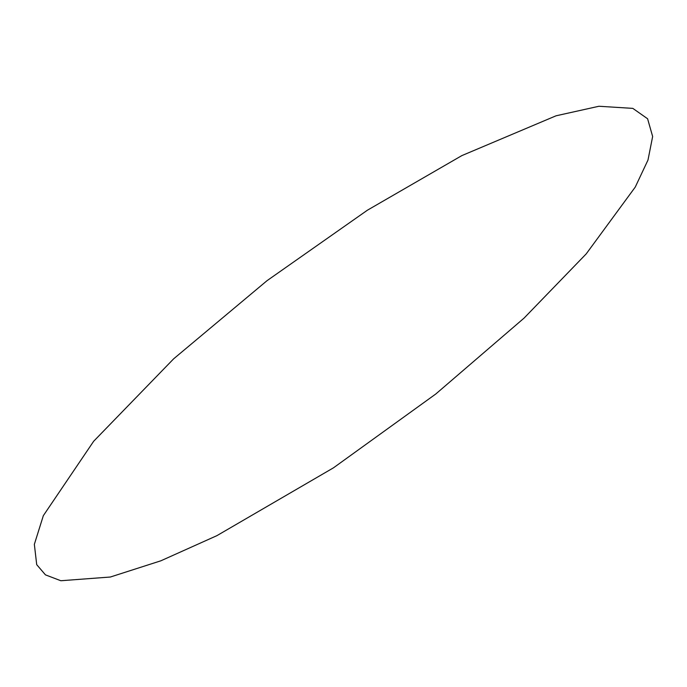 <?xml version="1.0" encoding="UTF-8"?>
<svg xmlns="http://www.w3.org/2000/svg" width="687" height="687" viewBox="0 0 687 687"><rect width="100%" height="100%" fill="white"/><g stroke="black" fill="none" stroke-linecap="round" stroke-linejoin="round"><path stroke-width="0.52" stroke-dasharray="3.44 2.58" d=""/><path stroke-width="1.03" d="M36.712 564.654L34.35 544.344L43.341 515.654L93.664 441.269L173.665 358.812L267.037 280.674L367.408 210.205L461.853 155.606L556.041 115.802L598.935 106.262L632.813 108.374L647.592 118.757L652.65 136.498L647.996 160.019L635.252 187.087L586.191 253.907L524.095 318.081L435.816 393.977L333.504 467.804L216.903 535.654L160.852 560.807L110.358 577.02L60.842 580.738L45.454 574.864L36.712 564.654"/></g></svg>
